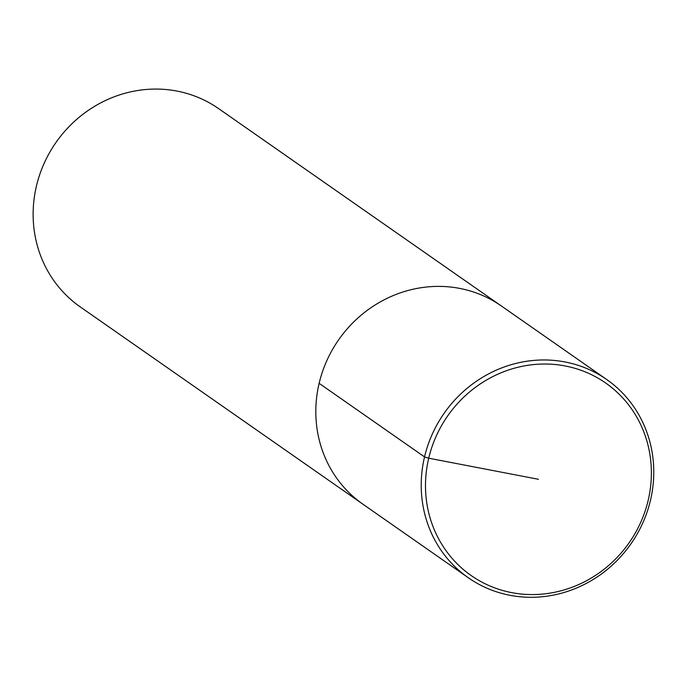 <?xml version="1.0" encoding="UTF-8"?>
<svg xmlns="http://www.w3.org/2000/svg" width="688" height="688" viewBox="0 0 688 688"><rect width="100%" height="100%" fill="white"/><g stroke="black" fill="none" stroke-linecap="round" stroke-linejoin="round"><path stroke-width="1.03" d="M218.586 108.601A120.89 113.959 124.9 0 0 55.952 142.511A120.89 113.959 124.9 0 0 80.212 306.865L468.304 577.757A120.89 113.959 124.9 0 0 650.452 500.348A120.89 113.959 124.9 0 0 606.687 379.501A120.89 113.959 124.9 0 0 444.044 413.411A120.89 113.959 124.9 0 0 468.304 577.765M501.268 305.919A120.89 113.959 124.9 0 0 338.634 339.829A120.89 113.959 124.9 0 0 362.894 504.184A120.89 113.959 124.9 0 1 338.634 339.829A120.89 113.959 124.9 0 1 501.268 305.919M648.165 500.382A117.433 110.699 124.9 0 0 506.781 370.6A117.433 110.699 124.9 0 0 460.375 566.886A117.433 110.699 124.9 0 0 648.165 500.382M538.437 479.287L428.71 458.199L424.539 456.918L319.129 383.336M218.595 108.601L606.687 379.501"/></g></svg>

